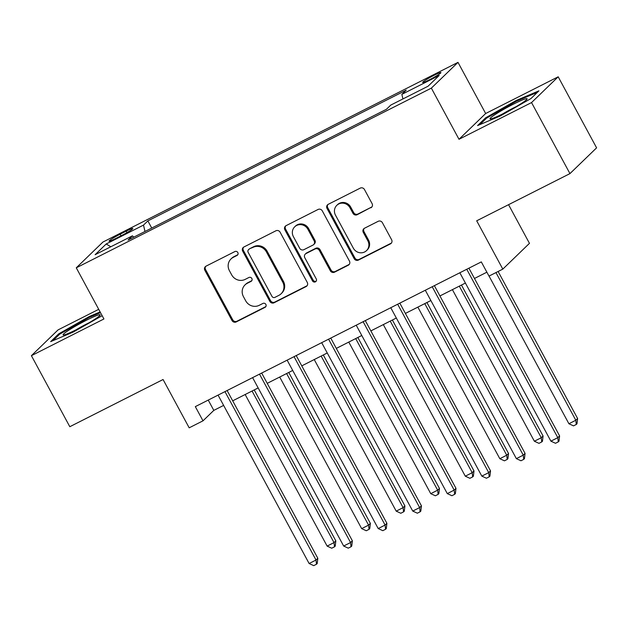 <?xml version="1.0" encoding="UTF-8"?>
<svg xmlns="http://www.w3.org/2000/svg" width="628" height="628" viewBox="0 0 628 628"><rect width="100%" height="100%" fill="white"/><g stroke="black" fill="none" stroke-linecap="round" stroke-linejoin="round"><path stroke-width="0.94" d="M237.831 252.55A2.229 2.12 -134 0 0 234.872 251.561L206.055 266.146A3.179 3.03 -134 0 0 204.854 270.307L231.999 320.508A3.179 3.03 -134 0 0 236.222 321.929L265.04 307.343A2.229 2.12 -134 0 0 265.88 304.431A2.229 2.12 -134 0 0 262.928 303.442L259.199 305.326A10.181 9.687 -134 0 1 245.689 300.796L243.429 296.612A10.181 9.687 -134 0 1 245.03 284.892A10.181 9.687 -134 0 1 247.283 283.291L251.012 281.407A2.229 2.12 -134 0 0 251.852 278.494A2.229 2.12 -134 0 0 248.9 277.498L245.171 279.389A10.181 9.687 -134 0 1 231.669 274.852L229.401 270.668A10.181 9.687 -134 0 1 231.002 258.956A10.181 9.687 -134 0 1 233.255 257.354L236.984 255.47A2.229 2.12 -134 0 0 237.831 252.55M434.097 75.289A10.378 0.903 -28.4 0 0 422.66 82.456A10.378 0.903 -28.4 0 0 429.481 79.748A10.378 0.903 -28.4 0 0 440.919 72.581A10.378 0.903 -28.4 0 0 434.097 75.289M370.881 207.782A3.179 3.03 -134 0 0 372.082 203.613L364.468 189.53A3.179 3.03 -134 0 0 360.252 188.117L328.248 204.312A3.179 3.03 -134 0 0 327.039 208.472L354.184 258.673A3.179 3.03 -134 0 0 358.407 260.094L390.412 243.899A3.179 3.03 -134 0 0 391.613 239.739L382.413 222.72A3.179 3.03 -134 0 0 378.197 221.307L364.499 228.239A3.179 3.03 -134 0 0 363.298 232.399L367.859 240.838A8.517 8.101 -134 0 1 366.517 250.627A8.517 8.101 -134 0 1 353.344 248.178L335.478 215.129A8.517 8.101 -134 0 1 336.812 205.332A8.517 8.101 -134 0 1 349.984 207.782L352.967 213.292A3.179 3.03 -134 0 0 357.183 214.713L371.603 207.083A3.179 3.03 -134 0 0 371.917 206.895M98.722 309.321L58.051 329.904L31.4 355.676L69.81 426.71L163.068 379.516L189.185 427.825L203.001 420.831L195.324 406.622L481.307 261.9L488.992 276.1L502.808 269.114L529.459 243.342L508.554 204.681M531.539 102.576L558.19 76.804L485.656 113.511L459.005 139.283L531.539 102.576L569.949 173.611L476.691 220.805L502.808 269.114M459.005 139.283L431.35 88.132L76.278 267.818L102.929 242.047L458 62.36L431.35 88.132M31.4 355.676L103.934 318.969L76.278 267.818M280.119 232.219A3.179 3.03 -134 0 0 275.896 230.798L243.892 247A3.179 3.03 -134 0 0 242.691 251.161L269.836 301.361A3.179 3.03 -134 0 0 274.051 302.782L306.064 286.588A3.179 3.03 -134 0 0 307.265 282.419L280.119 232.219M286.07 225.656L318.074 209.462A3.179 3.03 -134 0 1 322.297 210.875L349.443 261.075A3.179 3.03 -134 0 1 348.234 265.244L334.536 272.175A3.179 3.03 -134 0 1 330.32 270.754L319.307 250.391A3.179 3.03 -134 0 0 315.091 248.978L306.001 253.579A3.179 3.03 -134 0 0 304.8 257.739L316.261 278.934A2.229 2.12 -134 0 1 315.908 281.501A2.229 2.12 -134 0 1 312.461 280.857L284.869 229.817A3.179 3.03 -134 0 1 286.07 225.656M558.19 76.804L596.6 147.839L569.949 173.611M115.662 238.53L121.738 235.453A10.056 0.879 -28.4 0 0 132.814 228.514A10.056 0.879 -28.4 0 0 126.204 231.135L120.121 234.213A10.056 0.879 -28.4 0 0 109.052 241.152A10.056 0.879 -28.4 0 0 115.662 238.53M133.795 237.141L132.414 235.83L128.057 240.045L386.416 109.296L390.773 105.08L428.076 86.209L439.168 75.478L401.865 94.357L406.222 90.142L147.863 220.891L143.506 225.099L144.982 231.481M132.414 235.83L95.111 254.709L106.203 243.978L143.506 225.099M485.656 113.511L458 62.36M203.001 420.831L213.81 410.382L223.631 405.413M232.69 400.829L258.171 387.931M267.23 383.347L292.711 370.457M301.77 365.865L327.251 352.975M336.31 348.391L361.791 335.493M370.85 330.909L396.331 318.019M405.39 313.427L430.871 300.537M439.93 295.953L465.411 283.055M474.47 278.471L486.881 272.191M208.237 400.083L213.81 410.382M151.741 228.058L147.863 220.891M402.925 98.934L401.865 94.357M110.834 246.749L106.203 243.978M100.127 311.935L89.364 316.496L58.687 333.876L50.664 341.64L73.311 332.024L102.16 315.688M538.926 90.84L516.279 100.456L485.601 117.829L477.57 125.592L500.226 115.976L530.903 98.604L538.926 90.84M59.126 334.693L58.687 333.876M89.733 317.179L89.364 316.496M486.041 118.653L485.601 117.829M516.648 101.132L516.279 100.456M237.792 254.725A2.229 2.12 -134 0 1 237.706 254.772L233.977 256.656A10.181 9.687 -134 0 0 231.724 258.257L231.002 258.956M245.03 284.892L245.752 284.201A10.181 9.687 -134 0 1 248.005 282.6L251.734 280.708A2.229 2.12 -134 0 0 251.82 280.661M205.741 266.327A3.179 3.03 -134 0 0 205.576 269.608L232.721 319.817A3.179 3.03 -134 0 0 236.937 321.23L265.754 306.645A2.229 2.12 -134 0 0 265.848 306.597M243.578 247.181A3.179 3.03 -134 0 0 243.413 250.462L270.558 300.671A3.179 3.03 -134 0 0 274.774 302.084L306.778 285.889A3.179 3.03 -134 0 0 307.092 285.701M248.986 249.394A2.229 2.12 -134 0 0 248.146 252.307L271.971 296.377A2.229 2.12 -134 0 0 274.931 297.366L278.863 295.372A10.181 9.687 -134 0 0 281.116 293.771A10.181 9.687 -134 0 0 282.71 282.058L266.429 251.938A10.181 9.687 -134 0 0 252.919 247.401L249.709 248.696A2.229 2.12 -134 0 0 249.214 249.049L248.492 249.74M281.116 293.771L281.831 293.072A10.181 9.687 -134 0 0 283.432 281.36L282.71 282.058M249.709 248.696L253.641 246.71A10.181 9.687 -134 0 1 267.143 251.239L283.432 281.36M305.302 254.081L306.017 253.382A3.179 3.03 -134 0 1 306.723 252.88L315.805 248.28A3.179 3.03 -134 0 1 320.029 249.701L331.042 270.056A3.179 3.03 -134 0 0 335.258 271.477L348.956 264.545A3.179 3.03 -134 0 0 349.27 264.357M285.756 225.837A3.179 3.03 -134 0 0 285.583 229.118L313.184 280.159A2.229 2.12 -134 0 0 316.229 281.101M307.885 229.267A8.517 8.101 -134 0 0 294.713 226.818A8.517 8.101 -134 0 0 293.378 236.607L299.674 248.256A3.179 3.03 -134 0 0 303.889 249.669L312.98 245.077A3.179 3.03 -134 0 0 314.181 240.909L307.885 229.267L308.607 228.568A8.517 8.101 -134 0 0 295.435 226.119L294.713 226.818M313.678 244.575L314.4 243.876A3.179 3.03 -134 0 0 314.903 240.218L314.181 240.909M308.607 228.568L314.903 240.218M336.812 205.332L337.534 204.642A8.517 8.101 -134 0 1 350.707 207.091L353.682 212.594A3.179 3.03 -134 0 0 357.905 214.015L371.603 207.083M366.517 250.627L367.239 249.928A8.517 8.101 -134 0 0 368.573 240.139L367.859 240.838M364.185 228.419A3.179 3.03 -134 0 0 364.012 231.701L368.573 240.139M327.934 204.493A3.179 3.03 -134 0 0 327.761 207.774L354.906 257.982A3.179 3.03 -134 0 0 359.13 259.395L391.134 243.201A3.179 3.03 -134 0 0 391.448 243.012M245.163 394.517L327.125 546.101L334.033 542.608L335.831 540.865L254.222 389.933M335.831 540.865L335.219 546.132L334.496 546.823L334.033 542.608L252.071 391.024M334.496 546.823L331.733 548.22L327.125 546.101M224.973 391.613A3.242 3.085 -134 0 0 225.067 391.801L316.025 560.019L309.117 563.512L218.159 395.295A3.242 3.085 -134 0 0 218.057 395.122M227.124 390.53L317.823 558.276L316.025 560.019L316.488 564.242L313.725 565.64L309.117 563.512M317.823 558.276L317.211 563.544L316.488 564.242M279.703 377.036L361.665 528.619L368.573 525.126L370.371 523.383L288.762 372.451M370.371 523.383L369.759 528.65L369.036 529.349L368.573 525.126L286.611 373.542M369.036 529.349L366.273 530.746L361.665 528.619M314.243 359.561L396.205 511.145L403.113 507.644L404.911 505.909L323.302 354.969M404.911 505.909L404.299 511.168L403.576 511.867L403.113 507.644L321.151 356.06M403.576 511.867L400.813 513.264L396.205 511.145M348.783 342.079L430.745 493.663L437.653 490.17L439.451 488.427L357.842 337.495M439.451 488.427L438.839 493.694L438.116 494.385L437.653 490.17L355.691 338.586M438.116 494.385L435.353 495.782L430.745 493.663M259.513 374.139A3.242 3.085 -134 0 0 259.607 374.319L350.565 542.537L343.657 546.038L252.699 377.821A3.242 3.085 -134 0 0 252.597 377.64M261.664 373.048L352.363 540.794L350.565 542.537L351.028 546.76L348.265 548.158L343.657 546.038M352.363 540.794L351.751 546.062L351.028 546.76M294.053 356.657A3.242 3.085 -134 0 0 294.147 356.845L385.105 525.063L378.197 528.556L287.239 360.339A3.242 3.085 -134 0 0 287.137 360.158M296.204 355.574L386.903 523.32L385.105 525.063L385.568 529.278L382.805 530.676L378.197 528.556M386.903 523.32L386.291 528.588L385.568 529.278M328.593 339.175A3.242 3.085 -134 0 0 328.687 339.363L419.645 507.581L412.737 511.074L321.779 342.857A3.242 3.085 -134 0 0 321.677 342.684M330.744 338.092L421.443 505.838L419.645 507.581L420.108 511.804L417.345 513.202L412.737 511.074M421.443 505.838L420.831 511.106L420.108 511.804M383.323 324.598L465.285 476.181L472.193 472.688L473.991 470.945L392.382 320.013M473.991 470.945L473.379 476.212L472.656 476.911L472.193 472.688L390.231 321.104M472.656 476.911L469.893 478.308L465.285 476.181M363.133 321.701A3.242 3.085 -134 0 0 363.227 321.881L454.185 490.099L447.277 493.6L356.319 325.382A3.242 3.085 -134 0 0 356.217 325.202M365.284 320.61L455.983 488.356L454.185 490.099L454.648 494.322L451.885 495.72L447.277 493.6M455.983 488.356L455.371 493.624L454.648 494.322M99.538 314.691A21.077 1.837 -28.4 0 0 77.338 325.1A21.077 1.837 -28.4 0 0 63.452 334.983A21.077 1.837 -28.4 0 0 63.75 334.967A21.077 1.837 -28.4 0 0 83.163 326.097A21.077 1.837 -28.4 0 0 100.103 315.17A21.077 1.837 -28.4 0 0 99.538 314.691M89.097 322.753A15.959 1.389 -28.4 0 0 75.831 329.928M52.956 340.659L59.699 334.143L89.419 317.313L100.496 312.611M503.876 113.315A21.077 1.837 -28.4 0 0 527.018 99.122A21.077 1.837 -28.4 0 0 513.241 104.256A21.077 1.837 -28.4 0 0 490.366 118.943A21.077 1.837 -28.4 0 0 503.876 113.315M516.012 106.713A15.959 1.389 -28.4 0 0 513.508 107.945A15.959 1.389 -28.4 0 0 502.745 113.88M479.87 124.619L486.614 118.103L516.334 101.265L537.395 92.332M417.863 307.123L499.825 458.707L506.733 455.206L508.531 453.471L426.922 302.531M508.531 453.471L507.919 458.73L507.196 459.429L506.733 455.206L424.771 303.622M507.196 459.429L504.433 460.826L499.825 458.707M452.403 289.641L534.365 441.225L541.273 437.732L543.071 435.989L461.462 285.057M543.071 435.989L542.459 441.256L541.736 441.947L541.273 437.732L459.311 286.148M541.736 441.947L538.973 443.344L534.365 441.225M489.055 276.069L568.905 423.743L575.813 420.25L577.611 418.507L498.114 271.484M577.611 418.507L576.999 423.774L576.276 424.473L575.813 420.25L495.963 272.576M576.276 424.473L573.513 425.87L568.905 423.743M397.673 304.219A3.242 3.085 -134 0 0 397.767 304.407L488.725 472.625L481.817 476.118L390.859 307.901A3.242 3.085 -134 0 0 390.757 307.72M399.824 303.136L490.523 470.882L488.725 472.625L489.188 476.84L486.425 478.238L481.817 476.118M490.523 470.882L489.911 476.15L489.188 476.84M432.213 286.745A3.242 3.085 -134 0 0 432.307 286.925L523.265 455.143L516.357 458.636L425.399 290.419A3.242 3.085 -134 0 0 425.297 290.246M434.364 285.654L525.063 453.4L523.265 455.143L523.728 459.366L520.965 460.764L516.357 458.636M525.063 453.4L524.451 458.668L523.728 459.366M466.753 269.263A3.242 3.085 -134 0 0 466.847 269.443L557.805 437.661L550.897 441.162L459.939 272.945A3.242 3.085 -134 0 0 459.837 272.764M468.904 268.172L559.603 435.918L557.805 437.661L558.268 441.884L555.505 443.282L550.897 441.162M559.603 435.918L558.991 441.186L558.268 441.884M121 235.83L120.121 234.213M126.997 232.611L126.204 231.135M233.977 256.656L233.255 257.354M251.734 280.708L251.012 281.407M248.005 282.6L247.283 283.291M265.754 306.645L265.04 307.343M236.937 321.23L236.222 321.929M232.721 319.817L231.999 320.508M205.576 269.608L204.854 270.307M237.706 254.772L236.984 255.47M306.778 285.889L306.064 286.588M274.774 302.084L274.051 302.782M270.558 300.671L269.836 301.361M243.413 250.462L242.691 251.161M267.143 251.239L266.429 251.938M253.641 246.71L252.919 247.401M348.956 264.545L348.234 265.244M335.258 271.477L334.536 272.175M331.042 270.056L330.32 270.754M320.029 249.701L319.307 250.391M315.805 248.28L315.091 248.978M306.723 252.88L306.001 253.579M313.184 280.159L312.461 280.857M285.583 229.118L284.869 229.817M357.905 214.015L357.183 214.713M353.682 212.594L352.967 213.292M350.707 207.091L349.984 207.782M364.012 231.701L363.298 232.399M391.134 243.201L390.412 243.899M359.13 259.395L358.407 260.094M354.906 257.982L354.184 258.673M327.761 207.774L327.039 208.472M225.067 391.801L225.578 391.315M259.607 374.319L260.118 373.833M294.147 356.845L294.65 356.359M328.687 339.363L329.19 338.877M363.227 321.881L363.73 321.395M397.767 304.407L398.27 303.921M432.307 286.925L432.81 286.439M466.847 269.443L467.35 268.957"/></g></svg>
